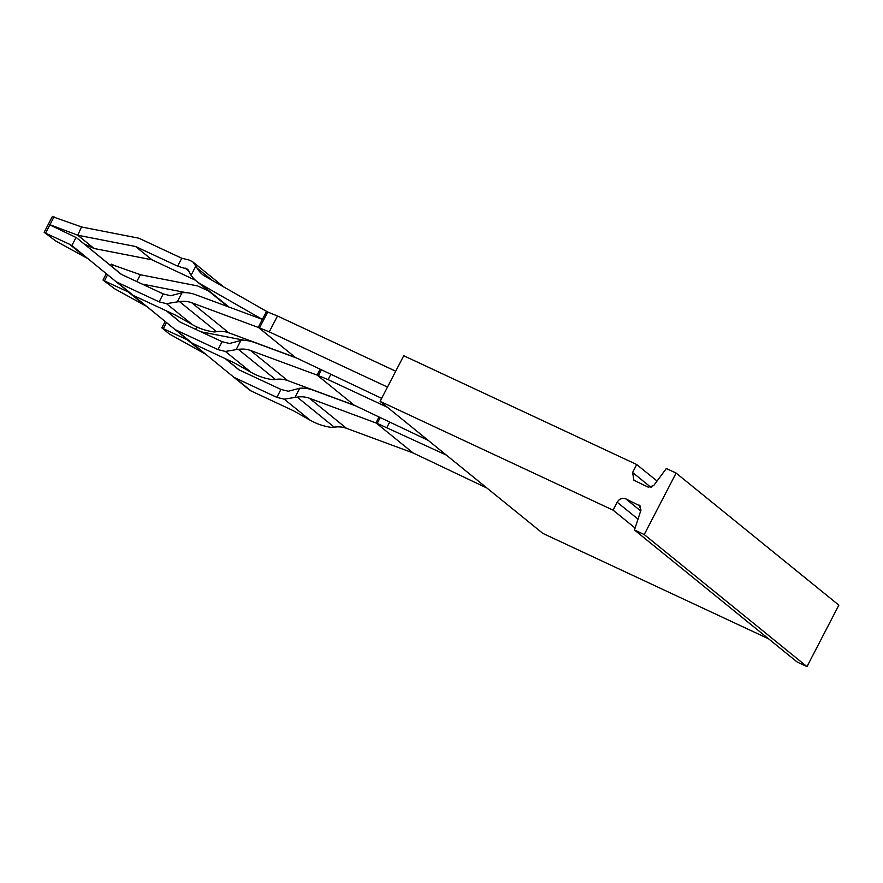 <?xml version="1.0" encoding="UTF-8"?>
<svg xmlns="http://www.w3.org/2000/svg" width="883" height="883" viewBox="0 0 883 883"><rect width="100%" height="100%" fill="white"/><g stroke="black" fill="none" stroke-linecap="round" stroke-linejoin="round"><path stroke-width="1.32" d="M212.362 280.463L196.964 267.968A26.92 24.47 -50.9 0 0 202.395 274.414A26.92 24.47 -50.9 0 0 205.353 276.445L267.726 312.03L259.503 327.891L191.721 302.748A26.92 24.47 -50.9 0 0 179.514 301.622A35.894 32.627 129.1 0 1 177.273 301.898L182.03 292.714L170.651 295.75L163.245 293.929L121.181 274.282L76.49 237.693L49.845 224.922L48.289 224.337L44.15 232.317M76.49 237.693L121.512 274.436M88.19 258.851L55.806 241.037L44.161 232.295M44.437 232.615L69.437 244.216L85.187 256.986M258.322 327.372L295.375 357.438L228.774 332.814A26.92 24.47 -50.9 0 0 216.578 331.688A35.894 32.627 -50.9 0 1 214.326 331.964C206.556 330.982 199.249 328.553 192.395 324.657L175.485 315.121L133.421 295.474A8.973 8.157 129.1 0 1 131.876 294.514A8.973 8.157 129.1 0 1 131.854 294.492L115.552 281.269M163.245 293.929L159.139 301.865L117.075 282.218L174.359 328.984A8.973 8.157 129.1 0 0 174.381 329.006L190.706 342.251A8.973 8.157 -50.9 0 0 190.728 342.262A8.973 8.157 -50.9 0 0 192.273 343.233L234.337 362.88L251.247 372.416C258.09 376.301 265.408 378.741 273.178 379.712A35.894 32.627 129.1 0 0 275.419 379.436A26.92 24.47 -50.9 0 1 287.626 380.573L354.226 405.198L317.174 375.132L250.573 350.507A26.92 24.47 -50.9 0 0 238.366 349.37L275.419 379.436M76.059 237.472L71.843 245.595L69.437 244.216M117.075 282.218A8.973 8.157 -50.9 0 1 115.53 281.247A8.973 8.157 -50.9 0 0 115.53 281.247L73.399 246.754A29.161 26.501 -50.9 0 0 73.311 246.688A29.161 26.501 -50.9 0 0 71.843 245.595M84.26 244.006L94.117 248.498L151.92 259.779L195.375 280.209M196.964 267.968A35.894 32.627 -50.9 0 0 195.827 266.103L191.07 275.286L187.737 269.304L177.638 266.158L135.574 246.512L77.77 235.231L94.117 248.498M135.574 246.512L151.92 259.779M77.77 235.231L81.523 226.92L52.66 216.743M177.638 266.158L181.755 258.233L139.68 238.587A8.973 8.157 129.1 0 0 137.903 238.002L83.444 227.373A29.161 26.501 129.1 0 1 81.523 226.92M77.318 235.044L49.945 224.724L54.062 216.788M177.273 301.898L166.534 303.675L159.139 301.865M223.807 287.019L192.748 261.821L189.15 260.043L181.755 258.233M195.827 266.103L192.748 261.821M182.03 292.714A35.894 32.627 129.1 0 1 195.253 294.58L262.152 319.315L200.684 284.094A35.894 32.627 -50.9 0 1 196.732 281.379A35.894 32.627 -50.9 0 1 191.07 275.286M381.644 398.354L295.375 357.438M267.726 312.03L277.494 315.993L269.271 331.865L387.494 387.074M259.503 327.891L269.271 331.865M165.154 321.456L161.854 327.825L169.404 334.017L205.894 354.359M162.141 328.123L187.141 339.712L202.891 352.494M188.399 340.374L187.141 339.712M380.065 417.891L377.207 423.399L309.425 398.255A26.92 24.47 -50.9 0 0 297.218 397.118A35.894 32.627 129.1 0 1 294.977 397.405L299.734 388.222L288.355 391.246L280.949 389.436L276.843 397.361L234.768 377.714A8.973 8.157 129.1 0 1 233.233 376.754A8.973 8.157 129.1 0 1 233.2 376.732L192.295 343.244M280.949 389.436L238.885 369.789L225.275 358.653M239.216 369.944L225.618 358.807M233.255 376.776L249.558 389.999A8.973 8.157 -50.9 0 0 249.58 390.021A8.973 8.157 -50.9 0 0 251.125 390.981L293.189 410.628L310.099 420.165C316.942 424.05 324.26 426.489 332.03 427.471A35.894 32.627 129.1 0 0 334.271 427.184A26.92 24.47 -50.9 0 1 346.478 428.321L413.078 452.946L376.026 422.88M195.651 329.326L196.876 326.953M245.308 340.463L200.971 331.809M294.977 397.405L284.238 399.182L276.843 397.361M299.734 388.222A35.894 32.627 -50.9 0 1 312.957 390.087L355.463 405.794M487.019 488.1L413.078 452.946M377.207 423.399L446.334 455.087M389.58 422.328L386.964 427.361M103.013 280.043L114.658 288.785L147.042 306.611M103.289 280.364L128.289 291.964L144.039 304.745M129.547 292.626L128.289 291.964M217.991 349.613L225.386 351.434L236.125 349.646L240.882 340.474L229.503 343.498L222.097 341.677L217.991 349.613L175.916 329.966A8.973 8.157 129.1 0 1 174.381 329.006L190.728 342.262M222.097 341.677L180.033 322.03L166.423 310.893M180.364 322.196L166.766 311.048M136.799 281.578L140.375 274.679L111.512 264.503M140.375 274.679A29.161 26.501 -50.9 0 0 142.295 275.132L196.754 285.761A8.973 8.157 -50.9 0 1 198.532 286.335L208.675 291.07M186.456 292.714L142.119 284.061M240.882 340.474A35.894 32.627 -50.9 0 1 254.105 342.328L296.611 358.045M236.125 349.646A35.894 32.627 -50.9 0 0 238.366 349.37M330.728 374.58L328.112 379.613L317.174 375.132M428.167 440.352L354.226 405.198M328.112 379.613L387.482 407.339M277.494 315.993L395.716 371.213M48.278 224.37L49.945 224.724M657.04 481.036L636.709 464.535L403.741 355.728L380.098 401.346L542.846 533.398L768.596 638.828M806.985 666.621L644.237 534.557L634.458 529.988L797.206 662.051L806.985 666.621L838.85 605.142L676.102 473.078L666.323 468.52L653.652 485.628L648.299 487.195L633.928 480.297L632.592 472.471L636.709 464.535M644.237 534.557L676.102 473.078M634.458 529.988L641.003 510.021L639.038 505.043L639.811 505.517M635.098 528.023L613.067 510.153L617.173 502.217C619.38 498.763 622.272 497.648 625.826 498.873L640.44 506.18M380.098 401.346L613.067 510.153M49.845 224.922L45.728 232.858M166.534 303.675L192.395 324.657M185.044 267.979L189.69 271.754M179.514 301.622L216.578 331.688M266.478 311.467L258.244 327.35M228.973 307.041L200.684 284.094M191.721 302.748L228.774 332.814M166.468 322.527L163.432 328.366M170.728 314.304L171.313 313.178M284.238 399.182L310.099 420.165M234.768 377.714L251.125 390.981M297.218 397.118L334.271 427.184M378.829 417.306L375.948 422.858M309.425 398.255L346.478 428.321M107.616 274.768L104.58 280.617M111.876 266.545L112.914 264.547M175.916 329.966L192.273 343.233M225.386 351.434L251.247 372.416M319.977 369.558L317.096 375.098M250.573 350.507L287.626 380.573M321.213 370.132L318.355 375.65M651.014 487.416L632.592 472.471M640.705 510.937L625.826 498.873M638.012 519.127L617.173 502.217M115.53 281.247L131.876 294.514M227.847 306.633L196.732 281.379M233.233 376.754L249.58 390.021M106.302 273.697L103.002 280.066M48.289 224.337L52.406 216.379M169.415 313.222L169.812 312.472M110.563 265.474L111.258 264.138"/></g></svg>
